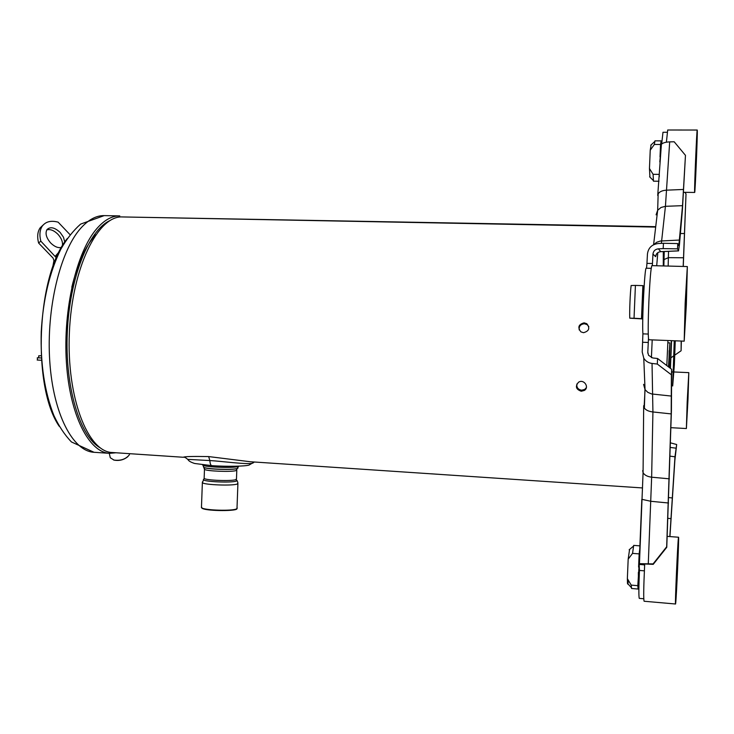 <?xml version="1.0" encoding="UTF-8"?>
<svg xmlns="http://www.w3.org/2000/svg" width="734" height="734" viewBox="0 0 734 734"><rect width="100%" height="100%" fill="white"/><g stroke="black" fill="none" stroke-linecap="round" stroke-linejoin="round"><path stroke-width="1.1" d="M669.16 367.395L669.867 342.879L668.5 366.881M669.536 350.641L668.876 366.165L669.179 350.623M685.62 303.683L685.345 313.996L685.62 303.683M685.648 303.729L685.437 311.886L685.648 303.729M696.318 152.956L695.612 169.783L696.318 152.956M696.245 154.709L695.685 168.022L696.245 154.709M687.712 400.232L687.272 408.141L687.712 400.232M687.685 400.305L687.345 406.563L687.685 400.305M676.675 579.42L677.464 561.473L676.675 579.42M676.757 577.557L677.381 563.363L676.757 577.557M686.345 304.702L687.336 266.561L685.171 303.059L684.189 341.163L686.345 304.702M686.042 304.28L685.042 321.171L686.501 286.618L686.042 304.28M687.336 266.561L651.893 265.644C650.902 267.589 649.893 279.663 648.856 301.876C648.14 320.29 648.012 332.465 648.48 338.392L648.828 339.759L684.189 341.163M644.14 285.985L643.562 286.15L642.25 302.114L642.186 318.694L642.782 319.024M629.763 318.171C629.433 310.932 630.222 292.224 631.139 285.517L635.415 285.416L634.038 318.253L629.763 318.171L642.241 318.905M634.038 318.253L642.186 318.694M635.415 285.416L642.883 285.636L641.498 318.519M642.883 285.636L643.562 286.15M694.639 192.299L694.676 192.455C695.126 193.84 697.621 134.405 697.282 130.358L697.236 130.037C696.786 128.221 694.199 190.464 694.639 192.299M695.346 175.692L696.548 146.864L695.346 175.692M697.236 130.037L667.692 130.001L666.399 142.185M661.206 147.24L659.811 161.93M661.426 144.286L661.123 140.864L654.967 140.845L654.343 144.46L650.232 150.195L649.462 168.536L653.086 174.316L659.288 174.371L659.288 176.637M654.343 144.46L660.545 144.488L660.022 156.929M653.086 174.316L653.471 181.179L658.985 181.234M649.939 177.105L649.462 168.536M661.123 140.864L660.545 144.488M650.232 150.195L651.113 144.892M687.189 401.874L686.382 428.537L687.997 399.324L688.804 372.643L687.189 401.874M687.409 401.177L688.162 387.635L687.409 401.177M678.464 537.563C677.73 541.059 674.867 605.935 675.537 603.999L675.656 603.421C676.482 597.513 679.17 535.802 678.546 537.233L678.464 537.563M677.711 555.243L676.353 585.998L677.711 555.243M675.537 603.999L644.103 601.247C643.452 599.027 643.617 587.347 644.599 566.198L644.709 563.923M628.377 580.548C627.983 583.943 627.68 584.879 627.487 583.356L627.359 578.649L631.212 585.108L637.809 585.668L639.901 552.656M638.369 572.437L638.452 582.227L639.011 582.282M640.176 545.885L633.699 545.38L632.552 553.372L628.176 559.161L629.589 549.427M632.552 553.372L639.149 553.895L640.176 545.913M631.212 585.108L631.561 588.484L638.112 589.044L638.984 583.374M637.809 585.668L638.112 589.044M638.589 567.125L639.149 553.895M627.359 578.649L628.176 559.161M644.379 570.841L639.452 570.437L639.158 563.666L653.086 563.905L666.674 546.784L671.188 413.912L671.39 374.808L657.306 364.046L657.581 358.504L671.656 369.303L671.39 374.808M639.452 570.437C638.736 587.613 638.681 596.926 639.296 598.375L643.773 598.76M667.215 132.285L662.976 132.276L661.673 144.02M646.948 263.368L647.461 253.891C648.342 247.798 651.939 244.349 658.251 243.523L663.453 243.284L663.178 248.615L658.361 248.835C655.205 249.248 653.398 250.973 652.957 254.028L652.462 263.515L646.948 263.368L646.535 268.222M651.205 268.341L646.232 268.213C644.718 266.093 641.911 321.033 642.901 333.86L642.213 352.008L643.773 358.201L645.048 389.635L643.58 384.359M644.938 389.47L644.379 408.132M657.581 358.504L652.719 357.963L648.562 355.311L647.801 352.237L648.48 338.392M644.599 566.198L644.379 563.969L653.223 564.354L666.766 547.289L671.417 410.985L671.656 369.303M652.333 265.653L652.462 263.515M657.306 364.046L652.04 363.449C648.452 362.954 645.691 361.211 643.773 358.201M666.674 546.784L666.766 547.289M677.766 243.569L677.51 248.844L678.537 250.844L679.455 244.569L682.391 210.034L685.464 155.342L682.519 205.667L678.831 245.716L677.766 243.569L663.453 243.284M669.931 536.582L674.867 460.31L676.675 444.52L674.968 456.787L669.83 536.572M681.18 341.044L681.097 350.769L681.345 341.053M683.271 266.46L686.015 193.987L683.18 266.46M676.675 444.52L670.527 442.868M670.913 357.797L673.445 356.045M674.785 355.128L681.097 350.769M686.015 193.987L684.941 192.336M668.16 266.066L668.527 251.34M685.464 155.342L674.188 141.781L669.683 141.882C665.554 142.057 662.793 142.864 661.398 144.314L660.985 145.424M669.683 141.882L665.435 206.318L682.519 205.667M683.583 189.455L666.701 190.161C662.481 190.39 659.637 191.602 658.169 193.785L657.664 210.273L661.004 207.474L665.435 206.318L661.371 243.376M677.51 248.844L663.178 248.615M678.574 250.89L660.82 251.698L658.361 248.835M652.04 363.449L652.921 411.957L651.645 477.201L648.287 563.547M71.813 287.187C77.602 263.35 85.548 245.918 95.649 234.871M109.99 220.549C88.86 229.971 69.565 277.755 67.28 332.585C64.858 387.414 79.997 436.666 100.237 447.868M237.284 508.075L236.311 509.001C231.65 511.084 206.263 510.369 202.006 508.038L201.474 506.79M236.843 508.488C239.009 511.268 207.584 511.259 202.4 508.46L201.575 507.809M642.562 487.945L250.303 461.741L208.649 456.576C192.647 456.282 184.197 456.511 183.298 457.264L112.311 452.52C87.896 452.071 66.455 397.755 69.381 332.676C72.033 267.589 98.044 215.301 122.413 216.943L655.673 227.09M125.496 216.998L655.728 226.668M581.282 391.24C575.951 389.387 575.025 386.396 578.511 382.258C583.787 378.634 589.741 387.268 584.337 390.433L581.282 391.24M583.521 332.695L580.915 331.869C577.401 327.419 578.465 324.41 584.108 322.85L586.787 323.703C590.219 328.135 589.127 331.126 583.521 332.695M576.878 383.983C576.438 387.46 578.043 389.543 581.677 390.213L584.732 389.405L586.347 387.644M588.796 326.584L587.099 324.611L584.429 323.758C580.566 324.18 578.823 326.245 579.199 329.951M187.803 459.365L209.869 460.557C220.2 461.053 248.459 464.934 252.817 463.099L254.368 462.016M104.191 215.612L80.648 224.09C73.336 230.522 66.757 238.844 60.894 249.074C49.618 271.947 43.067 299.472 41.242 331.64C40.352 363.853 44.563 391.8 53.876 415.49C58.858 426.151 64.72 434.978 71.464 441.969L94.044 452.291C72.969 451.355 53.261 414.224 49.774 361.467C46.169 308.803 60.105 251.303 80.648 228.357C88.364 219.714 96.218 215.466 104.191 215.612L119.77 215.906C111.972 215.759 104.292 220.026 96.741 228.705C76.63 251.734 62.931 309.436 66.399 362.284C69.758 415.215 88.988 452.438 109.586 453.337L115.954 452.768M52.646 267.479L53.94 260.542L53.05 258.047L38.59 243.009C37.03 236.752 37.535 231.715 40.104 227.907L43.178 224.98M38.59 243.009L40.82 241.156C39.26 234.898 39.755 229.861 42.315 226.054C45.765 221.567 51.041 220.264 58.142 222.163L70.097 234.733M46.792 229.889C50.251 228.925 53.967 230.384 57.931 234.265C61.656 238.449 63.106 242.422 62.289 246.165M61.564 247.422C58.179 248.23 54.555 246.752 50.692 242.991C46.26 237.834 45.031 233.375 46.976 229.604C50.251 226.439 54.646 227.384 60.151 232.439L63.482 237.22L64.785 242.119M40.82 241.156L56.619 258.056M127.9 456.585C124.028 459.833 119.477 461.016 114.256 460.154L113.476 459.915M129.762 453.685L129.166 455.08C125.532 459.291 120.459 460.943 113.944 460.053L110.293 457.759L109.834 455.768M37.471 359.871L37.296 357.779L41.288 357.972M38.755 357.853L38.7 355.807L41.159 355.733M641.828 499.423L639.167 563.602M647.801 352.237L647.828 353.192M663.866 265.956L664.224 251.542M656.499 253.982L655.6 256.661L652.957 254.028M657.811 252.652L656.701 265.763M652.205 339.897L651.407 357.651M663.288 265.937L663.297 251.578M666.811 365.587L667.94 340.521M671.582 340.668L670.436 368.376M675.252 340.805L674.362 364.816L672.683 385.974L674.252 340.769M648.315 342.475L642.736 342.255M671.188 413.912L652.921 411.957C648.48 411.435 645.535 410.003 644.094 407.654L645.048 389.635L647.819 392.351L651.581 393.947L671.482 396.085M644.535 564.859L639.497 564.446M670.399 447.465L675.794 448.135M670.16 456.172L674.968 456.787M668.857 497.588L672.032 497.936M667.986 518.314L670.784 518.635M680.39 233.522L684.345 233.54M664.013 259.57L668.362 257.643L683.446 257.772M661.398 144.314L657.719 195.464M653.59 244.734L657.664 210.273L656.086 214.833M679.583 240.046L660.361 241.027L656.655 242.275L653.783 244.642M655.6 256.661C655.985 253.725 657.692 252.056 660.701 251.661L678.537 250.844M648.25 334.062L642.901 333.86M668.518 503.001L650.875 501.294L641.828 499.313M669.38 478.825L651.645 477.201C647.333 476.623 644.48 475.109 643.076 472.659L642.681 470.613M639.452 563.455L643.076 472.659L643.681 405.691M238.926 466.127L238.027 466.53C233.036 468.228 205.199 467.191 202.868 465.218L202.566 464.815M238.697 466.283L237.155 468.494C232.623 470.054 207.768 469.265 204.024 467.439L203.391 466.732M203.483 466.87L204.125 467.549C207.832 469.356 232.403 470.145 237.009 468.613L237.944 468.164M204.492 468.705L204.474 469.375C206.575 471.2 231.513 472.136 236.137 470.577L237.256 468.531M204.171 477.751L204.144 478.458C206.245 480.394 231.311 481.33 235.843 479.641L236.486 478.678L236.798 470.329M203.96 478.972L203.327 479.687C203.896 481.779 231.375 482.963 236.311 481.109L236.458 479.394M202.391 481.935L202.364 482.743C204.676 484.926 232.274 485.954 237.238 484.045L237.935 482.954L237.192 480.651M208.649 456.576L209.869 460.557C210.062 463.704 210.722 465.411 211.842 465.668C227.329 466.714 245.174 466.319 248.991 465.099L254.276 462.007M59.225 426.298C31.856 386.763 36.627 275.571 67.28 238.532M55.298 256.23L59.949 250.909M669.867 342.879L667.83 342.796M683.547 192.317L694.676 192.455M649.618 176.793L653.278 180.472M650.774 145.204L654.719 141.552M670.949 427.683L686.382 428.537M671.665 371.872L672.849 371.927M673.986 371.973L688.804 372.643M667.234 536.38L678.546 537.233M629.166 549.775L633.387 546.224M627.487 583.356L631.341 587.595M670.27 368.239L671.344 340.659M201.446 507.717L202.364 482.743L204.144 478.458L204.474 469.375L202.878 464.851M237.018 507.754L237.908 483.761M183.298 457.264C184.353 456.887 185.959 457.713 188.124 459.768C188.711 461.016 190.868 462.255 194.611 463.475L211.842 465.668M584.337 390.433L584.732 389.405M587.099 324.611L586.787 323.712M109.586 453.337L94.044 452.291M42.315 226.054L40.104 227.907M110.293 457.759L109.274 453.309M41.443 360.256L37.177 360.045"/></g></svg>
